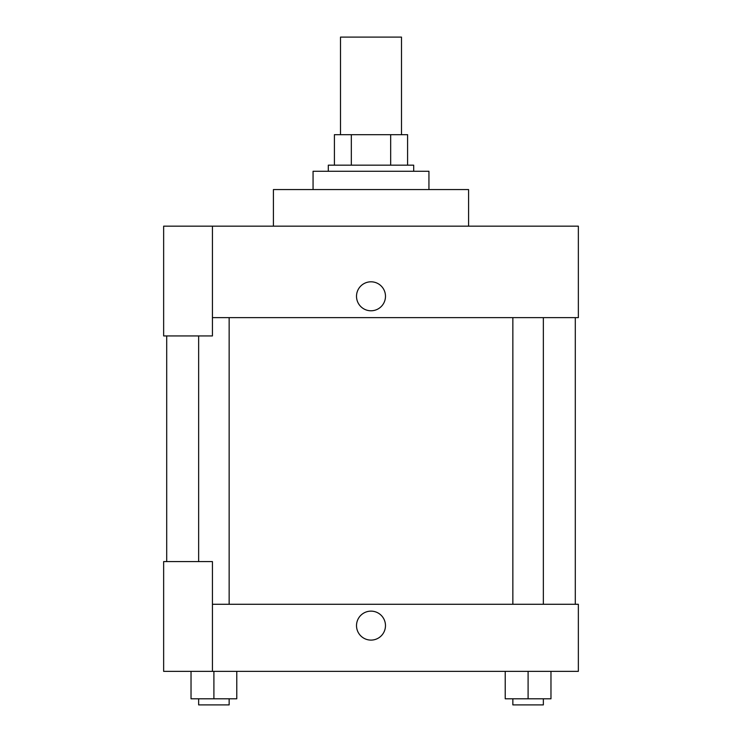 <?xml version="1.0" encoding="UTF-8"?>
<svg xmlns="http://www.w3.org/2000/svg" width="742" height="742" viewBox="0 0 742 742"><rect width="100%" height="100%" fill="white"/><g stroke="black" fill="none" stroke-linecap="round" stroke-linejoin="round"><path stroke-width="1.11" d="M401.496 134.682L401.496 37.1L340.504 37.1L340.504 134.682M351.328 165.169L351.328 134.682L334.41 134.682L334.41 165.169L334.41 134.682M351.328 134.682L407.59 134.682L407.59 165.169M390.672 165.169L390.672 134.682M328.307 171.272L328.307 165.169L413.693 165.169L413.693 171.272M428.941 189.562L428.941 171.272L313.059 171.272L313.059 189.562M468.582 226.162L468.582 189.562L273.418 189.562L273.418 226.162M212.435 226.162L163.648 226.162L163.648 335.931L212.435 335.931L212.435 226.162L578.352 226.162L578.352 317.641L212.435 317.641M356.512 296.29A14.488 14.488 0 0 1 378.244 283.75A14.488 14.488 0 0 1 378.244 308.839A14.488 14.488 0 0 1 356.512 296.29M166.7 561.583L166.7 335.931M512.852 317.641L512.852 604.276M198.652 561.583L198.652 335.931M212.435 604.276L578.352 604.276L578.352 671.362L163.648 671.362L163.648 561.583L212.435 561.583L212.435 671.362M356.512 625.617A14.488 14.488 0 0 1 378.244 613.077A14.488 14.488 0 0 1 378.244 638.157A14.488 14.488 0 0 1 356.512 625.617M505.228 671.362L505.228 698.797L550.972 698.797L550.972 671.362L550.972 698.797M528.1 698.797L528.1 671.362M543.348 698.797L543.348 704.9L512.852 704.9L512.852 698.797M191.028 671.362L191.028 698.797L236.772 698.797L236.772 671.362L236.772 698.797M213.9 698.797L213.9 671.362M229.148 698.797L229.148 704.9L198.652 704.9L198.652 698.797M575.3 604.276L575.3 317.641M543.348 317.641L543.348 604.276M229.148 604.276L229.148 317.641"/></g></svg>
